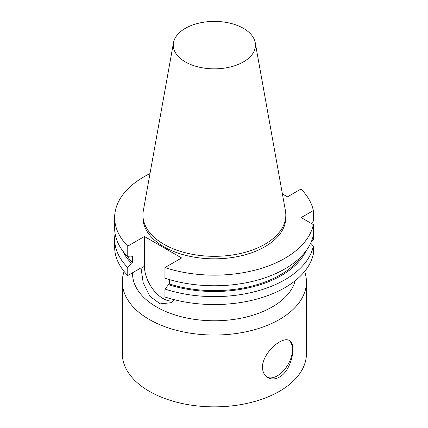 <?xml version="1.0" encoding="UTF-8"?>
<svg xmlns="http://www.w3.org/2000/svg" width="428" height="428" viewBox="0 0 428 428"><rect width="100%" height="100%" fill="white"/><g stroke="black" fill="none" stroke-linecap="round" stroke-linejoin="round"><path stroke-width="0.64" d="M311.627 240.937L313.355 239.942L313.355 224.614L301.162 217.579L313.355 210.544L313.355 221.153L311.284 223.427M313.355 246.079A99.724 57.577 180 0 1 164.941 289.044L164.941 296.984A99.724 57.577 180 0 0 313.355 254.013L313.355 246.079L310.68 243.141M306.015 250.904A94.861 54.768 180 0 1 168.509 284.69L164.941 289.044M301.205 256.511A93.336 53.885 180 0 1 169.638 284.037L168.509 284.69M169.638 279.65L169.638 284.037M313.355 235.229A99.724 57.577 180 0 1 164.941 278.195L164.941 267.586A99.724 57.577 180 0 0 313.355 224.614M313.355 210.544A99.724 57.577 180 0 0 300.986 189.037L287.493 196.827L282.394 193.884M174.656 299.793L171.168 302.692L160.216 303.869L149.816 296.24L143.187 282.678L140.994 267.88L127.763 275.52A99.724 57.577 180 0 1 114.645 246.977L114.645 239.038A99.724 57.577 180 0 1 115.089 233.613M127.763 275.52L127.763 267.58A99.724 57.577 180 0 1 114.645 239.038M127.763 267.58L131.337 263.225A94.861 54.768 180 0 1 122.734 250.904M131.337 263.225L132.461 262.578A93.336 53.885 180 0 1 127.544 256.511M132.461 262.578L132.461 256.313L131.337 256.961L127.763 256.73A99.724 57.577 180 0 1 114.645 228.188L114.645 217.579A99.724 57.577 180 0 1 149.993 173.608M127.763 256.73L127.763 246.121A99.724 57.577 180 0 1 114.645 217.579M127.763 246.121L144.434 236.497L181.611 257.961L164.941 267.586M255.243 42.677L285.439 210.822A71.444 41.248 180 0 1 285.818 215.075L285.818 217.579A71.444 41.248 180 0 1 264.895 246.747A71.444 41.248 180 0 1 187.031 255.687A71.444 41.248 180 0 1 142.931 217.579L142.931 215.075A71.444 41.248 180 0 1 143.31 210.822L173.501 42.677A41.088 23.722 180 0 1 214.375 21.4A41.088 23.722 180 0 1 255.243 42.677A41.088 23.722 180 0 1 243.43 61.9A41.088 23.722 180 0 1 196.709 66.543A41.088 23.722 180 0 1 173.501 42.677M144.434 236.497L144.434 266.312A26.285 15.178 -120 0 0 154.465 291.158A26.285 15.178 -120 0 0 173.736 300.766M279.468 377.089C275.236 379.385 271.357 379.572 267.837 377.64C264.397 375.554 262.615 372.098 262.482 367.283C262.246 357.979 271.389 346.525 279.468 342.015C283.593 339.661 286.872 339.131 289.312 340.437C296.695 343.572 292.131 370.183 279.468 377.089M267.163 377.218A21.48 12.401 120 0 0 287.985 364.597A21.48 12.401 120 0 0 288.713 340.142M285.818 215.075A71.444 41.248 180 0 1 264.895 244.244A71.444 41.248 180 0 1 187.031 253.183A71.444 41.248 180 0 1 142.931 215.075M295.267 280.65A81.828 47.241 180 0 1 272.235 306.94A81.828 47.241 180 0 1 183.061 317.18A81.828 47.241 180 0 1 132.546 273.535L132.546 272.759M304.64 271.454A92.057 53.147 180 0 1 306.427 281.886A92.057 53.147 180 0 1 279.468 319.465A92.057 53.147 180 0 1 179.145 330.988A92.057 53.147 180 0 1 122.317 281.886A92.057 53.147 180 0 1 124.109 271.454M306.427 281.886L306.427 353.71A92.057 53.147 180 0 1 279.468 391.288A92.057 53.147 180 0 1 179.145 402.812A92.057 53.147 180 0 1 122.317 353.71L122.317 281.886M140.994 268.297L144.434 266.312"/></g></svg>
